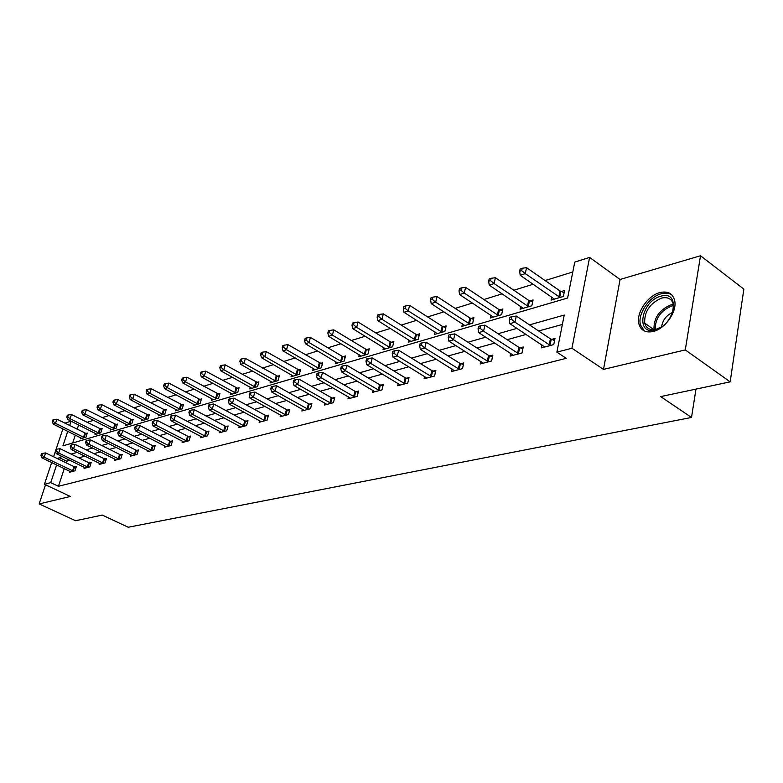 <?xml version="1.0" encoding="UTF-8"?>
<svg xmlns="http://www.w3.org/2000/svg" width="783" height="783" viewBox="0 0 783 783"><rect width="100%" height="100%" fill="white"/><g stroke="black" fill="none" stroke-linecap="round" stroke-linejoin="round"><path stroke-width="1.17" d="M659.863 292.588C647.629 295.592 635.884 313.19 638.889 323.898C640.837 330.495 645.593 333.02 653.179 331.483C665.11 328.889 677.217 311.644 674.701 300.731C672.832 293.468 667.879 290.757 659.863 292.588M67.739 431.306L62.924 445.85L567.616 298.029L574.751 262.099L589.609 257.411L571.942 348.249L556.879 352.135L564.24 315.06L529.465 324.867M620.067 279.472L603.497 369.4L685.282 349.913L730.167 381.859L743.85 289.133L700.511 255.747L620.067 279.472L589.609 257.411M64.862 423.163L71.077 421.195M572.794 271.985L545.085 280.559M533.213 284.239L513.824 290.239M502.167 293.84L483.884 299.507M472.452 303.041L455.187 308.385M443.961 311.859L427.655 316.909M416.634 320.325L401.229 325.092M390.404 328.439L375.83 332.951M365.201 336.25L351.41 340.517M340.957 343.747L327.911 347.789M317.634 350.97L305.272 354.797M295.162 357.929L283.456 361.55M273.512 364.633L262.422 368.069M252.635 371.093L242.113 374.352M232.492 377.328L222.519 380.421M213.035 383.357L203.57 386.283M194.243 389.171L185.268 391.95M176.077 394.798L167.552 397.431M158.499 400.24L150.405 402.736M141.488 405.506L133.815 407.874M125.016 410.595L117.724 412.856M109.062 415.538L102.142 417.682M93.598 420.324L87.021 422.36M685.282 349.913L700.511 255.747M45.512 484.785L39.15 503.919L70.362 496.471L44.425 484.276L51.668 462.528M730.167 381.859L660.676 396.599L691.516 417.466L128.246 527.253L102.26 515.077L75.599 520.734L39.15 503.919M691.516 417.466L695.97 389.112M78.613 424.983L77.194 429.319M75.295 435.064L72.692 442.992M80.718 437.756L80.355 438.862L85.944 437.217L87.295 433.058L85.787 433.508M95.389 433.391L95.017 434.536L100.772 432.842L102.133 428.634L100.576 429.094M110.511 428.898L110.129 430.082L116.06 428.34L117.421 424.063L115.815 424.543M126.092 424.259L125.701 425.492L131.818 423.691L133.188 419.355L131.524 419.854M142.163 419.473L141.772 420.755L148.085 418.895L149.445 414.501L147.733 415.01M158.753 414.54L158.342 415.871L164.861 413.953L166.221 409.489L164.459 410.018M175.881 409.44L175.461 410.83L182.185 408.843L183.555 404.322L181.725 404.86M193.567 404.165L193.137 405.614L200.086 403.568L201.456 398.968L199.567 399.536M211.85 398.723L211.4 400.23L218.594 398.107L219.954 393.448L218.007 394.025M230.75 393.086L230.3 394.661L237.738 392.469L239.089 387.732L237.073 388.329M250.306 387.252L249.846 388.897L257.538 386.626L258.899 381.82L256.804 382.437M270.556 381.213L270.076 382.926L278.053 380.577L279.404 375.693L277.241 376.339M291.53 374.949L291.041 376.75L299.302 374.313L300.643 369.351L298.411 370.016M313.269 368.46L312.769 370.349L321.333 367.814L322.674 362.774L320.355 363.469M335.819 361.717L335.3 363.704L344.197 361.08L345.528 355.952L343.111 356.666M359.221 354.728L358.692 356.803L367.932 354.082L369.253 348.866L366.747 349.609M383.533 347.456L382.995 349.639L392.586 346.81L393.898 341.505L391.294 342.279M408.804 339.891L408.246 342.2L418.23 339.254L419.522 333.852L416.81 334.654M435.084 332.012L434.516 334.449L444.901 331.385L446.183 325.885L443.364 326.726M462.45 323.81L461.862 326.384L472.687 323.203L473.94 317.595L471.014 318.475M490.961 315.255L490.364 317.986L501.639 314.658L502.882 308.962L499.818 309.872M520.685 306.329L520.078 309.226L531.843 305.761L533.057 299.948L529.866 300.897M551.712 297.002L551.095 300.085L563.388 296.463L564.572 290.532L561.235 291.53M64.265 468.586L58.441 486.292L566.246 358.34L556.879 352.135M562.38 324.446L538.645 330.994M526.127 334.449L507.149 339.685M494.866 343.071L476.994 347.995M464.945 351.322L448.111 355.962M436.278 359.231L420.422 363.606M408.795 366.806L393.849 370.936M382.427 374.088L368.323 377.974M357.097 381.076L343.786 384.747M332.755 387.791L320.178 391.255M309.334 394.25L297.452 397.519M286.784 400.465L275.567 403.558M265.065 406.455L254.465 409.382M244.13 412.23L234.107 415M223.938 417.809L214.454 420.422M204.441 423.182L195.476 425.658M185.61 428.379L177.134 430.719M167.415 433.4L159.389 435.612M149.827 438.245L142.232 440.34M132.797 442.943L125.613 444.93M116.324 447.494L109.522 449.364M100.361 451.889L93.931 453.67M84.897 456.156L78.809 457.84M69.902 460.296L66.702 461.177L66.154 462.851M69.765 471.229L69.423 472.276L75.002 470.798L76.382 466.57L74.874 466.971M84.407 467.334L84.065 468.41L89.81 466.903L91.19 462.606L89.634 463.027M99.51 463.321L99.147 464.436L105.069 462.88L106.459 458.525L104.853 458.955M115.072 459.171L114.7 460.335L120.817 458.73L122.207 454.306L120.543 454.747M131.133 454.894L130.751 456.107L137.064 454.443L138.454 449.961L136.741 450.421M147.703 450.479L147.321 451.742L153.83 450.019L155.22 445.468L153.458 445.948M164.822 445.919L164.43 447.23L171.154 445.458L172.554 440.839L170.723 441.328M182.517 441.201L182.106 442.571L189.065 440.731L190.455 436.043L188.566 436.552M200.8 436.327L200.379 437.756L207.583 435.857L208.973 431.09L207.015 431.609M219.72 431.276L219.289 432.764L226.737 430.807L228.127 425.962L226.101 426.51M239.295 426.05L238.854 427.606L246.567 425.58L247.957 420.657L245.862 421.225M259.574 420.637L259.124 422.262L267.111 420.158L268.491 415.166L266.328 415.744M280.588 415.029L280.128 416.732L288.408 414.55L289.779 409.47L287.537 410.067M302.385 409.206L301.905 410.987L310.499 408.726L311.869 403.558L309.539 404.185M324.994 403.157L324.505 405.036L333.421 402.677L334.781 397.421L332.364 398.077M348.474 396.873L347.965 398.85L357.234 396.404L358.585 391.06L356.079 391.725M372.874 390.345L372.356 392.42L381.987 389.875L383.327 384.433L380.714 385.138M398.244 383.543L397.715 385.735L407.737 383.093L409.069 377.553L406.348 378.277M424.65 376.466L424.102 378.776L434.545 376.026L435.857 370.379L433.028 371.142M452.153 369.087L451.595 371.534L462.479 368.666L463.771 362.911L460.815 363.704M480.821 361.384L480.253 363.978L491.597 360.983L492.869 355.13L489.796 355.952M510.731 353.339L510.154 356.089L522.007 352.967L523.25 346.996L520.029 347.858M541.973 344.931L541.376 347.858L553.767 344.598L554.981 338.51L551.624 339.401M603.497 369.4L571.942 348.249M58.441 486.292L50.729 482.651L44.425 484.276M71.096 421.205L69.648 425.551M53.587 456.773L55.407 451.302M56.033 449.442L62.875 428.888M62.248 456.577L59.068 457.478L58.51 459.161M56.611 464.906L50.729 482.651M516.976 328.38L498.027 333.724M485.773 337.179L467.94 342.21M455.912 345.597L439.126 350.334M427.312 353.662L411.496 358.125M399.898 361.394L384.991 365.592M373.599 368.803L359.534 372.777M348.337 375.928L335.065 379.667M324.064 382.77L311.536 386.303M300.721 389.357L288.888 392.684M278.249 395.689L267.072 398.841M256.609 401.787L246.038 404.772M235.742 407.669L225.758 410.488M215.628 413.346L206.174 416.008M196.21 418.817L187.274 421.332M177.447 424.102L169.001 426.49M159.331 429.211L151.334 431.462M141.811 434.154L134.245 436.288M124.859 438.93L117.704 440.946M108.455 443.56L101.682 445.468M92.57 448.033L86.169 449.843M77.174 452.378L71.116 454.081M66.702 461.177L59.068 457.478M72.565 470.847L73.945 466.619L45.59 452.917L44.161 457.174L73.494 471.2M41.851 455.099L42.429 453.396L41.519 453.66L40.941 455.363L41.851 455.099L44.161 457.174L41.881 457.83L70.92 471.875M73.945 466.619L76.117 467.392M45.59 452.917L42.429 453.396M40.941 455.363L41.881 457.83M87.011 433.929L56.914 419.189L55.515 423.368L53.224 424.102L81.863 438.421M84.437 437.658L55.515 423.368L53.224 421.323L53.782 419.659L52.872 419.952L52.304 421.616L53.224 421.323M53.224 424.102L52.304 421.616M53.782 419.659L56.914 419.189M655.077 329.868C635.111 335.604 641.316 300.829 660.852 296.219C681.024 289.72 675.132 325.483 655.077 329.868M672.959 311.663L673.39 304.597C671.873 298.842 667.919 296.679 661.527 298.108C649.841 303.334 644.223 311.673 644.703 323.125C646.259 328.459 650.096 330.504 656.203 329.251L660.999 327.216M661.596 326.834C662.663 320.11 666.382 315.275 672.744 312.319M671.931 295.005C669.064 293.038 665.511 292.627 661.273 293.752C649.117 296.737 637.45 314.198 640.445 324.847L644.35 330.994M87.314 466.952L88.704 462.665L60.085 448.698L58.656 453.014L88.254 467.314M56.307 450.92L56.875 449.188L55.936 449.462L55.368 451.194L56.307 450.92L58.656 453.014L56.298 453.69L85.601 468.009M88.704 462.665L90.916 463.458M60.085 448.698L56.875 449.188M55.368 451.194L56.298 453.69M102.524 462.929L103.904 458.584L75.031 444.353L73.592 448.737L103.464 463.301M71.204 446.604L71.782 444.852L70.813 445.136L70.235 446.887L71.204 446.604L73.592 448.737L71.165 449.432L100.743 464.016M103.904 458.584L106.175 459.396M75.031 444.353L71.782 444.852M70.235 446.887L71.165 449.432M101.839 429.534L71.439 414.501L70.03 418.739L67.681 419.492L96.563 434.085M99.216 433.302L70.03 418.739L67.71 416.664L68.268 414.97L67.328 415.274L66.761 416.967L67.71 416.664M67.681 419.492L66.761 416.967M68.268 414.97L71.439 414.501M117.127 424.993L86.414 409.666L85.004 413.972L82.577 414.745L111.724 429.613M114.455 428.81L85.004 413.972L82.636 411.868L83.204 410.145L82.235 410.458L81.667 412.181L82.636 411.868M82.577 414.745L81.667 412.181M83.204 410.145L86.414 409.666M118.204 458.789L119.593 454.375L90.446 439.87L89.008 444.313L119.163 459.161M86.58 442.15L87.158 440.369L86.159 440.663L85.582 442.444L86.58 442.15L89.008 444.313L86.502 445.038L116.344 459.905M119.593 454.375L121.923 455.217M90.446 439.87L87.158 440.369M85.582 442.444L86.502 445.038M134.382 454.512L135.772 450.039L106.371 435.24L104.922 439.752L135.351 454.894M102.446 437.55L103.023 435.749L101.996 436.053L101.418 437.854L102.446 437.55L104.922 439.752L102.338 440.496L132.444 455.657M135.772 450.039L138.16 450.9M106.371 435.24L103.023 435.749M101.418 437.854L102.338 440.496M151.09 450.098L152.479 445.556L122.804 430.464L121.355 435.045L152.068 450.489M118.84 432.803L119.417 430.973L118.35 431.286L117.773 433.116L118.84 432.803L121.355 435.045L118.683 435.808L149.064 451.282M152.479 445.556L154.926 446.447M122.804 430.464L119.417 430.973M117.773 433.116L118.683 435.808M132.885 420.324L101.859 404.684L100.449 409.049L97.944 409.842L127.345 425.012M130.164 424.18L100.449 409.049L98.041 406.906L98.609 405.163L97.601 405.486L97.033 407.229L98.041 406.906M97.944 409.842L97.033 407.229M98.609 405.163L101.859 404.684M149.132 415.499L117.802 399.545L116.383 403.969L113.799 404.791L143.465 420.256M146.372 419.404L116.383 403.969L113.927 401.796L114.504 400.025L113.466 400.367L112.899 402.129L113.927 401.796M113.799 404.791L112.899 402.129M114.504 400.025L117.802 399.545M165.908 410.527L134.255 394.231L132.836 398.723L130.164 399.575L160.094 415.352M163.099 414.471L132.836 398.723L130.34 396.521L130.908 394.72L129.841 395.072L129.273 396.864L130.34 396.521M130.164 399.575L129.273 396.864M130.908 394.72L134.255 394.231M168.345 445.537L169.735 440.927L139.785 425.521L138.337 430.17L169.334 445.938M135.772 427.9L136.35 426.04L135.253 426.363L134.666 428.223L135.772 427.9L138.337 430.17L135.576 430.963L166.231 446.75M169.735 440.927L172.24 441.847M139.785 425.521L136.35 426.04M134.666 428.223L135.576 430.963M183.232 405.388L151.246 388.75L149.827 393.301L147.067 394.182L177.261 410.292M180.364 409.382L149.827 393.301L147.292 391.069L147.86 389.249L146.754 389.601L146.186 391.422L147.292 391.069M147.067 394.182L146.186 391.422M147.86 389.249L151.246 388.75M186.168 440.829L187.568 436.151L157.344 420.422L155.895 425.14L187.176 441.23M153.282 422.83L153.859 420.941L152.724 421.274L152.137 423.163L153.282 422.83L155.895 425.14L153.037 425.962L183.976 442.072M187.568 436.151L190.142 437.09M157.344 420.422L153.859 420.941M152.137 423.163L153.037 425.962M201.123 400.084L168.815 383.083L167.396 387.702L164.538 388.613L195.006 405.065M198.207 404.116L167.396 387.702L164.802 385.432L165.379 383.582L164.234 383.954L163.667 385.804L164.802 385.432M164.538 388.613L163.667 385.804M165.379 383.582L168.815 383.083M204.608 435.955L205.998 431.208L175.509 415.137L174.051 419.933L205.626 436.366M171.389 417.584L171.976 415.665L170.792 416.008L170.214 417.926L171.389 417.584L174.051 419.933L171.105 420.784L202.317 437.237M205.998 431.208L208.65 432.177M175.509 415.137L171.976 415.665M170.214 417.926L171.105 420.784M219.622 394.593L186.98 377.22L185.561 381.918L182.605 382.858L213.338 399.663M216.646 398.684L185.561 381.918L182.919 379.608L183.486 377.729L182.312 378.111L181.744 379.99L182.919 379.608M182.605 382.858L181.744 379.99M183.486 377.729L186.98 377.22M223.684 430.914L225.073 426.089L194.301 409.666L192.853 414.54L224.721 431.335M190.142 412.161L190.719 410.204L189.496 410.566L188.918 412.514L190.142 412.161L192.853 414.54L189.799 415.421L221.286 432.236M225.073 426.089L227.794 427.097M194.301 409.666L190.719 410.204M188.918 412.514L189.799 415.421M238.746 388.926L205.772 371.162L204.353 375.928L201.3 376.897L232.297 394.074M235.722 393.056L204.353 375.928L201.662 373.579L202.229 371.671L201.016 372.062L200.438 373.971L201.662 373.579M201.3 376.897L200.438 373.971M202.229 371.671L205.772 371.162M243.435 425.698L244.815 420.794L213.769 404.008L212.32 408.961L244.482 426.128M209.55 406.534L210.138 404.557L208.875 404.919L208.288 406.906L209.55 406.534L212.32 408.961L209.159 409.871L240.929 427.068M244.815 420.794L247.624 421.831M213.769 404.008L210.138 404.557M208.288 406.906L209.159 409.871M258.547 383.063L225.23 364.878L223.811 369.723L220.64 370.731L251.911 388.29M255.454 387.242L223.811 369.723L221.07 367.335L221.638 365.397L220.375 365.808L219.798 367.746L221.07 367.335M220.64 370.731L219.798 367.746M221.638 365.397L225.23 364.878M263.891 420.295L265.271 415.303L233.951 398.146L232.502 403.176L264.948 420.735M229.673 400.71L230.261 398.694L228.949 399.076L228.362 401.092L229.673 400.71L232.502 403.176L229.213 404.116L261.268 421.704M265.271 415.303L268.158 416.39M233.951 398.146L230.261 398.694M228.362 401.092L229.213 404.116M279.042 376.985L245.382 358.379L243.963 363.302L240.684 364.34L272.22 382.3M275.89 381.213L243.963 363.302L241.164 360.875L241.732 358.898L240.43 359.328L239.862 361.296L241.164 360.875M240.684 364.34L239.862 361.296M241.732 358.898L245.382 358.379M285.09 414.696L286.47 409.626L254.866 392.058L253.428 397.177L286.157 415.137M250.54 394.661L251.118 392.616L249.757 393.017L249.18 395.063L250.54 394.661L253.428 397.177L250.022 398.156L282.35 416.145M286.47 409.626L289.436 410.742M254.866 392.058L251.118 392.616M249.18 395.063L250.022 398.156M300.281 370.692L266.269 351.636L264.86 356.637L261.463 357.723L293.253 376.094M297.06 374.979L264.86 356.637L262.002 354.17L262.569 352.164L261.209 352.604L260.651 354.601L262.002 354.17M261.463 357.723L260.651 354.601M262.569 352.164L266.269 351.636M307.083 408.883L308.453 403.725L276.575 385.745L275.136 390.952L308.169 409.343M272.19 388.397L272.778 386.313L271.358 386.724L270.781 388.799L272.19 388.397L275.136 390.952L271.603 391.96L304.205 410.38M308.453 403.725L311.517 404.889M276.575 385.745L272.778 386.313M270.781 388.799L271.603 391.96M322.302 364.173L287.938 344.647L286.529 349.727L283.006 350.853L315.069 369.664M319.014 368.499L286.529 349.727L283.622 347.212L284.18 345.186L282.771 345.636L282.213 347.672L283.622 347.212M283.006 350.853L282.213 347.672M284.18 345.186L287.938 344.647M329.897 402.854L331.268 397.607L299.126 379.187L297.687 384.482L331.003 403.314M294.682 381.879L295.26 379.765L293.791 380.186L293.214 382.31L294.682 381.879L297.687 384.482L294.017 385.539L326.893 404.4M331.268 397.607L334.429 398.811M299.126 379.187L295.26 379.765M293.214 382.31L294.017 385.539M345.146 357.41L342.034 356.196L310.43 337.385L309.031 342.562L305.37 343.727L337.688 362.999M341.779 361.785L309.031 342.562L306.055 339.998L306.613 337.933L305.155 338.403L304.587 340.468L306.055 339.998M305.37 343.727L304.587 340.468M306.613 337.933L310.43 337.385M353.603 396.589L354.963 391.255L322.547 372.375L321.118 377.768L354.719 397.069M318.045 375.116L318.622 372.962L317.095 373.403L316.518 375.556L318.045 375.116L321.118 377.768L317.301 378.864L350.451 398.195M354.963 391.255L358.223 392.498M322.547 372.375L318.622 372.962M316.518 375.556L317.301 378.864M368.862 350.383L365.641 349.13L333.783 329.849L332.393 335.114L328.596 336.328L361.169 356.069M365.426 354.816L332.393 335.114L329.359 332.501L329.917 330.397L328.39 330.896L327.832 332.99L329.359 332.501M328.596 336.328L327.832 332.99M329.917 330.397L333.783 329.849M378.248 390.081L379.589 384.649L346.908 365.299L345.489 370.78L379.373 390.57M342.347 368.079L342.915 365.886L341.329 366.346L340.762 368.539L342.347 368.079L345.489 370.78L341.525 371.915L374.94 391.735M379.589 384.649L382.956 385.95M346.908 365.299L342.915 365.886M340.762 368.539L341.525 371.915M393.506 343.091L390.179 341.789L358.066 322.019L356.686 327.372L352.732 328.635L385.569 348.885M389.983 347.583L356.686 327.372L353.573 324.71L354.131 322.576L352.556 323.085L351.998 325.219L353.573 324.71M352.732 328.635L351.998 325.219M354.131 322.576L358.066 322.019M403.871 383.308L405.202 377.778L372.258 357.919L370.858 363.508L405.017 383.807M367.638 360.748L368.206 358.516L366.552 358.996L365.984 361.227L367.638 360.748L370.858 363.508L366.718 364.692L400.407 385.021M405.202 377.778L408.687 379.129M372.258 357.919L368.206 358.516M365.984 361.227L366.718 364.692M419.12 335.516L415.685 334.155L383.327 313.866L381.957 319.317L377.837 320.629L410.928 341.408M415.519 340.047L381.957 319.317L378.776 316.606L379.324 314.433L377.68 314.962L377.132 317.135L378.776 316.606M377.837 320.629L377.132 317.135M379.324 314.433L383.327 313.866M430.552 376.261L431.864 370.623L398.664 350.246L397.275 355.932L431.717 376.77M393.986 353.123L394.544 350.843L392.821 351.352L392.263 353.622L393.986 353.123L397.275 355.932L392.968 357.165L426.901 378.042M431.864 370.623L435.475 372.033M398.664 350.246L394.544 350.843M392.263 353.622L392.968 357.165M445.772 327.627L442.219 326.217L409.617 305.39L408.266 310.929L403.979 312.3L437.305 333.627M442.082 332.217L408.266 310.929L405.007 308.169L405.555 305.947L403.842 306.505L403.294 308.717L405.007 308.169M403.979 312.3L403.294 308.717M405.555 305.947L409.617 305.39M458.339 368.92L459.641 363.175L426.197 342.24L424.826 348.034L459.523 369.439M421.45 345.166L421.998 342.846L420.207 343.375L419.659 345.685L421.45 345.166L424.826 348.034L420.334 349.326L454.512 370.76M459.641 363.175L463.379 364.643M426.197 342.24L421.998 342.846M419.659 345.685L420.334 349.326M473.529 319.425L469.849 317.947L437.012 296.542L435.671 302.189L431.208 303.618L464.769 325.532M469.751 324.064L435.671 302.189L432.343 299.38L432.882 297.119L431.09 297.697L430.552 299.948L432.343 299.38M431.208 303.618L430.552 299.948M432.882 297.119L437.012 296.542M487.32 361.257L488.602 355.413L454.913 333.891L453.563 339.793L488.523 361.795M450.108 336.866L450.656 334.507L448.776 335.046L448.228 337.414L450.108 336.866L453.563 339.793L448.874 341.143L483.297 363.175M488.602 355.413L492.478 356.94M454.913 333.891L450.656 334.507M448.228 337.414L448.874 341.143M502.461 310.871L498.644 309.324L465.582 287.332L464.26 293.077L459.601 294.565L493.388 317.095M498.575 315.569L464.26 293.077L460.854 290.209L461.383 287.909L459.513 288.506L458.985 290.806L460.854 290.209M459.601 294.565L458.985 290.806M461.383 287.909L465.582 287.332M517.573 353.27L518.826 347.309L484.912 325.16L483.581 331.189L518.786 353.818M480.038 328.194L480.576 325.787L478.619 326.364L478.08 328.762L480.038 328.194L483.581 331.189L478.677 332.599L513.335 355.257M518.826 347.309L522.848 348.905M484.912 325.16L480.576 325.787M478.08 328.762L478.677 332.599M532.636 301.954L528.672 300.339L495.394 277.711L494.102 283.563L489.228 285.12L523.23 308.296M528.652 306.701L494.102 283.563L490.608 280.637L491.127 278.288L489.179 278.924L488.661 281.263L490.608 280.637M489.228 285.12L488.661 281.263M491.127 278.288L495.394 277.711M549.167 344.921L550.39 338.833L516.271 316.048L514.96 322.195L550.4 345.479M511.328 319.141L511.857 316.675L509.802 317.272L509.283 319.728L511.328 319.141L514.96 322.195L509.841 323.663L544.704 346.986M550.39 338.833L554.579 340.517M516.271 316.048L511.857 316.675M509.283 319.728L509.841 323.663M564.142 292.646L560.021 290.953L526.548 267.659L525.276 273.629L520.186 275.254L554.384 299.116M560.051 297.442L525.276 273.629L521.693 270.634L522.202 268.246L520.166 268.902L519.658 271.29L521.693 270.634M520.186 275.254L519.658 271.29M522.202 268.246L526.548 267.659M73.21 471.102L74.591 466.883M85.504 433.42L84.153 437.57M84.877 433.156L83.517 437.305M654.001 329.633C653.57 318.231 659.169 309.98 670.796 304.881L673.351 304.44M673.546 305.644L671.589 306.026C660.617 310.743 655.175 318.554 655.244 329.467M87.97 467.216L89.35 462.929M103.18 463.203L104.56 458.858M100.293 428.996L98.932 433.205M99.647 428.732L98.296 432.94M115.532 424.445L114.171 428.712M114.876 424.171L113.515 428.438M118.869 459.063L120.259 454.649M135.058 454.796L136.448 450.313M151.765 450.382L153.155 445.84M131.241 419.757L129.88 424.083M130.585 419.473L129.215 423.799M147.439 414.912L146.078 419.296M146.773 414.628L145.413 419.013M164.156 409.92L162.795 414.364M163.49 409.626L162.13 414.08M169.03 445.83L170.42 441.221M181.421 404.752L180.061 409.274M180.746 404.459L179.385 408.98M186.873 441.123L188.263 436.444M199.264 399.428L197.903 404.008M198.579 399.124L197.208 403.715M205.312 436.258L206.702 431.502M217.694 393.918L216.333 398.576M216.999 393.614L215.638 398.273M224.398 431.227L225.788 426.392M236.76 388.221L235.399 392.949M236.055 387.908L234.694 392.635M244.149 426.011L245.539 421.107M256.491 382.329L255.131 387.125M255.777 382.006L254.426 386.812M264.615 420.618L266.005 415.626M276.918 376.222L275.567 381.106M276.193 375.899L274.843 380.773M285.824 415.019L287.204 409.949M298.078 369.899L296.737 374.861M297.354 369.566L296.003 374.528M307.827 409.215L309.197 404.057M320.012 363.341L318.681 368.382M319.278 363.009L317.937 368.039M330.661 403.196L332.021 397.95M342.778 356.549L341.447 361.668M342.034 356.196L340.693 361.315M354.376 396.942L355.727 391.608M366.405 349.482L365.084 354.699M365.641 349.13L364.32 354.337M379.021 390.443L380.362 385.011M390.942 342.151L389.631 347.446M390.179 341.789L388.867 347.084M404.654 383.68L405.986 378.15M416.458 334.527L415.166 339.92M415.685 334.155L414.383 339.548M431.345 376.633L432.656 371.005M443.002 326.599L441.72 332.09M442.219 326.217L440.937 331.698M459.151 369.302L460.443 363.566M470.642 318.338L469.379 323.927M469.849 317.947L468.586 323.536M488.142 361.658L489.414 355.805M499.446 309.725L498.203 315.422M498.644 309.324L497.401 315.02M518.395 353.671L519.648 347.711M529.484 300.75L528.271 306.554M528.672 300.339L527.458 306.143M550.009 345.332L551.232 339.254M560.843 291.384L559.659 297.295M560.021 290.953L558.837 296.874M653.874 329.643L644.703 323.125"/></g></svg>
